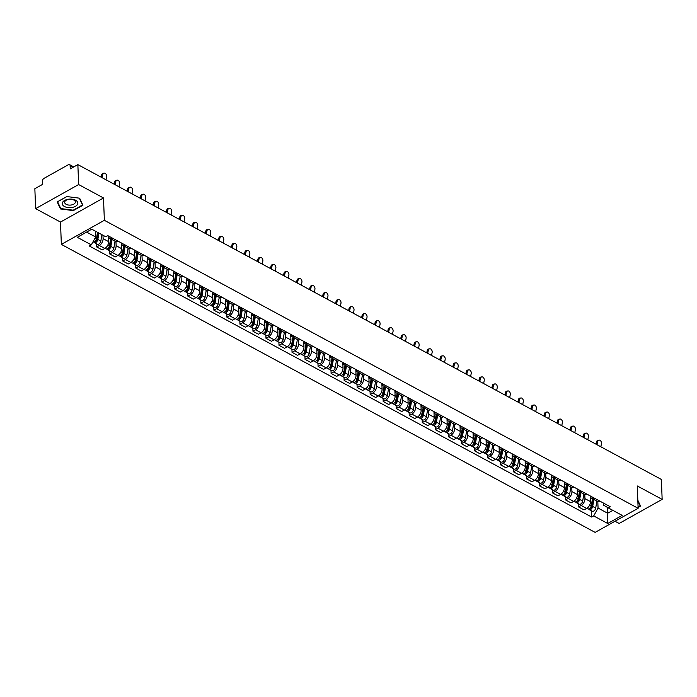 <?xml version="1.0" encoding="UTF-8"?>
<svg xmlns="http://www.w3.org/2000/svg" width="697" height="697" viewBox="0 0 697 697"><rect width="100%" height="100%" fill="white"/><g stroke="black" fill="none" stroke-linecap="round" stroke-linejoin="round"><path stroke-width="1.05" d="M615.007 521.243L619.136 523.473L662.15 499.383L661.383 479.449L77.864 164.614L78.63 184.548L35.617 208.638L60.491 222.064L61.353 244.394L595.116 532.386L638.13 508.296L104.358 220.304L103.504 197.965L78.63 184.548M35.617 208.638L34.85 188.704L42.465 184.444L42.343 181.333A2.396 1.464 -61.7 0 1 43.989 178.371L68.332 164.736A2.396 1.464 -61.7 0 1 69.552 164.623L73.769 166.905M662.15 499.383L637.276 485.957L638.13 508.296M73.011 167.324L70.127 165.773L70.249 168.874L77.864 164.614M70.127 165.773A2.396 1.464 -61.7 0 0 69.552 164.623M102.973 235.255L103.104 238.653A5.515 3.372 118.3 0 1 99.322 245.475L96.7 246.947L102.206 249.918L104.829 248.446A5.515 3.372 -61.7 0 0 108.61 241.624L108.392 235.961M112.426 238.13A5.515 3.372 118.3 0 1 109.769 238.304A5.515 3.372 118.3 0 1 108.453 235.995M96.578 243.811L96.7 246.947M109.769 238.304L115.284 241.275A5.515 3.372 -61.7 0 0 117.932 241.11M115.963 241.502L116.12 245.675A5.515 3.372 118.3 0 1 112.348 252.506L109.717 253.969L115.232 256.949L117.854 255.477A5.515 3.372 -61.7 0 0 121.635 248.655L121.417 242.983M125.451 245.161A5.515 3.372 118.3 0 1 122.794 245.327A5.515 3.372 118.3 0 1 121.478 243.018M109.603 250.833L109.717 253.969M122.794 245.327L128.3 248.306A5.515 3.372 -61.7 0 0 130.958 248.132M128.989 248.533L129.145 252.706A5.515 3.372 118.3 0 1 125.364 259.528L122.742 261L128.257 263.971L130.879 262.499A5.515 3.372 -61.7 0 0 134.66 255.677L134.443 250.014M138.468 252.183A5.515 3.372 118.3 0 1 135.819 252.358A5.515 3.372 118.3 0 1 134.504 250.049M122.62 257.864L122.742 261M135.819 252.358L141.325 255.329A5.515 3.372 -61.7 0 0 143.983 255.163M142.005 255.555L142.171 259.728A5.515 3.372 118.3 0 1 138.389 266.559L135.767 268.023L141.273 271.002L143.896 269.53A5.515 3.372 -61.7 0 0 147.677 262.708L147.459 257.036M151.493 259.214A5.515 3.372 118.3 0 1 148.844 259.38A5.515 3.372 118.3 0 1 147.529 257.071M135.645 264.886L135.767 268.023M148.844 259.38L154.351 262.36A5.515 3.372 -61.7 0 0 156.999 262.185M155.03 262.586L155.196 266.759A5.515 3.372 118.3 0 1 151.415 273.581L148.792 275.054L154.298 278.025L156.921 276.552A5.515 3.372 -61.7 0 0 160.702 269.73L160.484 264.067M164.518 266.237A5.515 3.372 118.3 0 1 161.861 266.411A5.515 3.372 118.3 0 1 160.545 264.102M148.67 271.917L148.792 275.054M161.861 266.411L167.376 269.382A5.515 3.372 -61.7 0 0 170.024 269.208M168.055 269.608L168.212 273.782A5.515 3.372 118.3 0 1 164.431 280.612L161.809 282.076L167.324 285.056L169.946 283.583A5.515 3.372 -61.7 0 0 173.727 276.761L173.509 271.089M177.535 273.268A5.515 3.372 118.3 0 1 174.886 273.433A5.515 3.372 118.3 0 1 173.57 271.124M161.687 278.939L161.809 282.076M174.886 273.433L180.392 276.404A5.515 3.372 -61.7 0 0 183.05 276.239M181.081 276.639L181.237 280.813A5.515 3.372 118.3 0 1 177.456 287.634L174.834 289.107L180.34 292.078L182.971 290.605A5.515 3.372 -61.7 0 0 186.744 283.784L186.526 278.12M190.56 280.29A5.515 3.372 118.3 0 1 187.911 280.464A5.515 3.372 118.3 0 1 186.596 278.155M174.712 285.962L174.834 289.107M187.911 280.464L193.417 283.435A5.515 3.372 -61.7 0 0 196.075 283.261M194.097 283.662L194.263 287.835A5.515 3.372 118.3 0 1 190.481 294.665L187.859 296.129L193.365 299.1L195.988 297.636A5.515 3.372 -61.7 0 0 199.769 290.806L199.551 285.143M203.585 287.321A5.515 3.372 118.3 0 1 200.928 287.486A5.515 3.372 118.3 0 1 199.621 285.178M187.737 292.993L187.859 296.129M200.928 287.486L206.443 290.457A5.515 3.372 -61.7 0 0 209.091 290.292M207.122 290.693L207.279 294.866A5.515 3.372 118.3 0 1 203.507 301.688L200.875 303.16L206.39 306.131L209.013 304.659A5.515 3.372 -61.7 0 0 212.794 297.837L212.576 292.165M216.61 294.343A5.515 3.372 118.3 0 1 213.953 294.517A5.515 3.372 118.3 0 1 212.637 292.2M200.762 300.015L200.875 303.16M213.953 294.517L219.468 297.488A5.515 3.372 -61.7 0 0 222.116 297.314M220.147 297.715L220.304 301.888A5.515 3.372 118.3 0 1 216.523 308.71L213.901 310.182L219.416 313.153L222.038 311.69A5.515 3.372 -61.7 0 0 225.819 304.859L225.601 299.196M229.627 301.374A5.515 3.372 118.3 0 1 226.978 301.54A5.515 3.372 118.3 0 1 225.662 299.231M213.779 307.046L213.901 310.182M226.978 301.54L232.484 304.511A5.515 3.372 -61.7 0 0 235.142 304.345M233.173 304.746L233.329 308.919A5.515 3.372 118.3 0 1 229.548 315.741L226.926 317.213L232.432 320.184L235.055 318.712A5.515 3.372 -61.7 0 0 238.836 311.89L238.618 306.218M242.652 308.396A5.515 3.372 118.3 0 1 240.003 308.571A5.515 3.372 118.3 0 1 238.688 306.253M226.804 314.068L226.926 317.213M240.003 308.571L245.51 311.542A5.515 3.372 -61.7 0 0 248.158 311.367M246.189 311.768L246.355 315.941A5.515 3.372 118.3 0 1 242.573 322.763L239.951 324.236L245.457 327.207L248.08 325.743A5.515 3.372 -61.7 0 0 251.861 318.912L251.643 313.249M255.677 315.427A5.515 3.372 118.3 0 1 253.02 315.593A5.515 3.372 118.3 0 1 251.713 313.284M239.829 321.099L239.951 324.236M253.02 315.593L258.535 318.564A5.515 3.372 -61.7 0 0 261.183 318.398M259.214 318.79L259.371 322.972A5.515 3.372 118.3 0 1 255.599 329.794L252.967 331.267L258.482 334.238L261.105 332.765A5.515 3.372 -61.7 0 0 264.886 325.943L264.668 320.272M268.702 322.45A5.515 3.372 118.3 0 1 266.045 322.624A5.515 3.372 118.3 0 1 264.729 320.306M252.854 328.121L252.967 331.267M266.045 322.624L271.551 325.595A5.515 3.372 -61.7 0 0 274.209 325.421M272.239 325.821L272.396 329.995A5.515 3.372 118.3 0 1 268.615 336.817L265.993 338.289L271.508 341.26L274.13 339.796A5.515 3.372 -61.7 0 0 277.911 332.966L277.694 327.302M281.719 329.472A5.515 3.372 118.3 0 1 279.07 329.646A5.515 3.372 118.3 0 1 277.755 327.337M265.871 335.152L265.993 338.289M279.07 329.646L284.576 332.617A5.515 3.372 -61.7 0 0 287.234 332.452M285.256 332.844L285.422 337.026A5.515 3.372 118.3 0 1 281.64 343.848L279.018 345.32L284.524 348.291L287.147 346.818A5.515 3.372 -61.7 0 0 290.928 339.997L290.71 334.325M294.744 336.503A5.515 3.372 118.3 0 1 292.095 336.668A5.515 3.372 118.3 0 1 290.78 334.36M278.896 342.175L279.018 345.32M292.095 336.668L297.602 339.648A5.515 3.372 -61.7 0 0 300.25 339.474M298.281 339.875L298.447 344.048A5.515 3.372 118.3 0 1 294.665 350.87L292.043 352.342L297.549 355.313L300.172 353.849A5.515 3.372 -61.7 0 0 303.953 347.019L303.735 341.356M307.769 343.525A5.515 3.372 118.3 0 1 305.112 343.699A5.515 3.372 118.3 0 1 303.796 341.391M291.921 349.206L292.043 352.342M305.112 343.699L310.627 346.67A5.515 3.372 -61.7 0 0 313.275 346.505M311.306 346.897L311.463 351.079A5.515 3.372 118.3 0 1 307.682 357.901L305.059 359.364L310.574 362.344L313.197 360.872A5.515 3.372 -61.7 0 0 316.978 354.05L316.76 348.378M320.786 350.556A5.515 3.372 118.3 0 1 318.137 350.722A5.515 3.372 118.3 0 1 316.821 348.413M304.938 356.228L305.059 359.364M318.137 350.722L323.643 353.701A5.515 3.372 -61.7 0 0 326.301 353.527M324.332 353.928L324.488 358.101A5.515 3.372 118.3 0 1 320.707 364.923L318.085 366.395L323.591 369.366L326.222 367.894A5.515 3.372 -61.7 0 0 329.995 361.072L329.777 355.409M333.811 357.578A5.515 3.372 118.3 0 1 331.162 357.753A5.515 3.372 118.3 0 1 329.847 355.444M317.963 363.259L318.085 366.395M331.162 357.753L336.668 360.724A5.515 3.372 -61.7 0 0 339.326 360.558M337.348 360.95L337.514 365.123A5.515 3.372 118.3 0 1 333.732 371.954L331.11 373.418L336.616 376.397L339.239 374.925A5.515 3.372 -61.7 0 0 343.02 368.103L342.802 362.431M346.836 364.609A5.515 3.372 118.3 0 1 344.179 364.775A5.515 3.372 118.3 0 1 342.872 362.466M330.988 370.281L331.11 373.418M344.179 364.775L349.694 367.755A5.515 3.372 -61.7 0 0 352.342 367.58M350.373 367.981L350.539 372.154A5.515 3.372 118.3 0 1 346.757 378.976L344.135 380.449L349.641 383.42L352.264 381.947A5.515 3.372 -61.7 0 0 356.045 375.125L355.827 369.462M359.861 371.632A5.515 3.372 118.3 0 1 357.204 371.806A5.515 3.372 118.3 0 1 355.888 369.497M344.013 377.312L344.135 380.449M357.204 371.806L362.719 374.777A5.515 3.372 -61.7 0 0 365.367 374.611M363.398 375.003L363.555 379.177A5.515 3.372 118.3 0 1 359.774 386.007L357.152 387.471L362.667 390.451L365.289 388.978A5.515 3.372 -61.7 0 0 369.07 382.156L368.852 376.485M372.878 378.663A5.515 3.372 118.3 0 1 370.229 378.828A5.515 3.372 118.3 0 1 368.913 376.519M357.03 384.335L357.152 387.471M370.229 378.828L375.735 381.799A5.515 3.372 -61.7 0 0 378.393 381.634M376.424 382.034L376.58 386.208A5.515 3.372 118.3 0 1 372.799 393.03L370.177 394.502L375.683 397.473L378.305 396.001A5.515 3.372 -61.7 0 0 382.087 389.179L381.869 383.516M385.903 385.685A5.515 3.372 118.3 0 1 383.254 385.859A5.515 3.372 118.3 0 1 381.939 383.55M370.055 391.357L370.177 394.502M383.254 385.859L388.76 388.83A5.515 3.372 -61.7 0 0 391.409 388.656M389.44 389.057L389.606 393.23A5.515 3.372 118.3 0 1 385.824 400.061L383.202 401.524L388.708 404.495L391.331 403.032A5.515 3.372 -61.7 0 0 395.112 396.21L394.894 390.538M398.928 392.716A5.515 3.372 118.3 0 1 396.271 392.881A5.515 3.372 118.3 0 1 394.964 390.573M383.08 398.388L383.202 401.524M396.271 392.881L401.786 395.852A5.515 3.372 -61.7 0 0 404.434 395.687M402.465 396.088L402.622 400.261A5.515 3.372 118.3 0 1 398.85 407.083L396.218 408.555L401.733 411.526L404.356 410.054A5.515 3.372 -61.7 0 0 408.137 403.232L407.919 397.569M411.953 399.738A5.515 3.372 118.3 0 1 409.296 399.912A5.515 3.372 118.3 0 1 407.98 397.604M396.105 405.41L396.218 408.555M409.296 399.912L414.802 402.883A5.515 3.372 -61.7 0 0 417.459 402.709M415.49 403.11L415.647 407.283A5.515 3.372 118.3 0 1 411.866 414.114L409.244 415.578L414.759 418.548L417.381 417.085A5.515 3.372 -61.7 0 0 421.162 410.254L420.944 404.591M424.97 406.769A5.515 3.372 118.3 0 1 422.321 406.935A5.515 3.372 118.3 0 1 421.005 404.626M409.122 412.441L409.244 415.578M422.321 406.935L427.827 409.906A5.515 3.372 -61.7 0 0 430.485 409.74M428.507 410.141L428.672 414.314A5.515 3.372 118.3 0 1 424.891 421.136L422.269 422.609L427.775 425.579L430.397 424.107A5.515 3.372 -61.7 0 0 434.179 417.285L433.961 411.613M437.995 413.791A5.515 3.372 118.3 0 1 435.346 413.966A5.515 3.372 118.3 0 1 434.031 411.648M422.147 419.463L422.269 422.609M435.346 413.966L440.852 416.937A5.515 3.372 -61.7 0 0 443.501 416.762M441.532 417.163L441.698 421.337A5.515 3.372 118.3 0 1 437.916 428.158L435.294 429.631L440.8 432.602L443.423 431.138A5.515 3.372 -61.7 0 0 447.204 424.307L446.986 418.644M451.02 420.822A5.515 3.372 118.3 0 1 448.363 420.988A5.515 3.372 118.3 0 1 447.047 418.679M435.172 426.494L435.294 429.631M448.363 420.988L453.878 423.959A5.515 3.372 -61.7 0 0 456.526 423.793M454.557 424.194L454.714 428.367A5.515 3.372 118.3 0 1 450.933 435.189L448.31 436.662L453.825 439.633L456.448 438.16A5.515 3.372 -61.7 0 0 460.229 431.338L460.011 425.667M464.036 427.845A5.515 3.372 118.3 0 1 461.388 428.019A5.515 3.372 118.3 0 1 460.072 425.701M448.188 433.517L448.31 436.662M461.388 428.019L466.894 430.99A5.515 3.372 -61.7 0 0 469.551 430.816M467.582 431.216L467.739 435.39A5.515 3.372 118.3 0 1 463.958 442.212L461.336 443.684L466.842 446.655L469.473 445.191A5.515 3.372 -61.7 0 0 473.246 438.361L473.028 432.698M477.062 434.876A5.515 3.372 118.3 0 1 474.413 435.041A5.515 3.372 118.3 0 1 473.097 432.732M461.214 440.548L461.336 443.684M474.413 435.041L479.919 438.012A5.515 3.372 -61.7 0 0 482.577 437.847M480.599 438.239L480.764 442.421A5.515 3.372 118.3 0 1 476.983 449.243L474.361 450.715L479.867 453.686L482.49 452.214A5.515 3.372 -61.7 0 0 486.271 445.392L486.053 439.72M490.087 441.898A5.515 3.372 118.3 0 1 487.43 442.072A5.515 3.372 118.3 0 1 486.123 439.755M474.239 447.57L474.361 450.715M487.43 442.072L492.945 445.043A5.515 3.372 -61.7 0 0 495.593 444.869M493.624 445.27L493.79 449.443A5.515 3.372 118.3 0 1 490.008 456.265L487.386 457.737L492.892 460.708L495.515 459.245A5.515 3.372 -61.7 0 0 499.296 452.414L499.078 446.751M503.112 448.92A5.515 3.372 118.3 0 1 500.455 449.095A5.515 3.372 118.3 0 1 499.139 446.786M487.264 454.601L487.386 457.737M500.455 449.095L505.97 452.065A5.515 3.372 -61.7 0 0 508.618 451.9M506.649 452.292L506.806 456.474A5.515 3.372 118.3 0 1 503.025 463.296L500.402 464.768L505.917 467.739L508.54 466.267A5.515 3.372 -61.7 0 0 512.321 459.445L512.103 453.773M516.128 455.951A5.515 3.372 118.3 0 1 513.48 456.117A5.515 3.372 118.3 0 1 512.164 453.808M500.28 461.623L500.402 464.768M513.48 456.117L518.986 459.096A5.515 3.372 -61.7 0 0 521.644 458.922M519.674 459.323L519.831 463.496A5.515 3.372 118.3 0 1 516.05 470.318L513.428 471.791L518.934 474.762L521.565 473.289A5.515 3.372 -61.7 0 0 525.338 466.467L525.12 460.804M529.154 462.974A5.515 3.372 118.3 0 1 526.505 463.148A5.515 3.372 118.3 0 1 525.189 460.839M513.306 468.654L513.428 471.791M526.505 463.148L532.011 466.119A5.515 3.372 -61.7 0 0 534.66 465.953M532.691 466.345L532.856 470.519A5.515 3.372 118.3 0 1 529.075 477.349L526.453 478.813L531.959 481.793L534.582 480.32A5.515 3.372 -61.7 0 0 538.363 473.498L538.145 467.826M542.179 470.005A5.515 3.372 118.3 0 1 539.522 470.17A5.515 3.372 118.3 0 1 538.215 467.861M526.331 475.676L526.453 478.813M539.522 470.17L545.037 473.15A5.515 3.372 -61.7 0 0 547.685 472.975M545.716 473.376L545.873 477.55A5.515 3.372 118.3 0 1 542.1 484.371L539.469 485.844L544.984 488.815L547.607 487.342A5.515 3.372 -61.7 0 0 551.388 480.521L551.17 474.857M555.204 477.027A5.515 3.372 118.3 0 1 552.547 477.201A5.515 3.372 118.3 0 1 551.231 474.892M539.356 482.707L539.469 485.844M552.547 477.201L558.062 480.172A5.515 3.372 -61.7 0 0 560.71 480.006M558.741 480.399L558.898 484.572A5.515 3.372 118.3 0 1 555.117 491.402L552.494 492.866L558.009 495.846L560.632 494.373A5.515 3.372 -61.7 0 0 564.413 487.551L564.195 481.88M568.221 484.058A5.515 3.372 118.3 0 1 565.572 484.223A5.515 3.372 118.3 0 1 564.256 481.915M552.372 489.73L552.494 492.866M565.572 484.223L571.078 487.203A5.515 3.372 -61.7 0 0 573.736 487.029M571.767 487.43L571.923 491.603A5.515 3.372 118.3 0 1 568.142 498.425L565.52 499.897L571.026 502.868L573.648 501.396A5.515 3.372 -61.7 0 0 577.43 494.574L577.212 488.911M581.246 491.08A5.515 3.372 118.3 0 1 578.597 491.254A5.515 3.372 118.3 0 1 577.282 488.946M565.398 496.761L565.52 499.897M578.597 491.254L584.103 494.225A5.515 3.372 -61.7 0 0 586.752 494.051M584.783 494.452L584.949 498.625A5.515 3.372 118.3 0 1 581.167 505.456L578.545 506.919L584.051 509.899L586.674 508.427A5.515 3.372 -61.7 0 0 590.455 501.605L590.237 495.933M594.271 498.111A5.515 3.372 118.3 0 1 591.614 498.277A5.515 3.372 118.3 0 1 590.298 495.968M578.423 503.783L578.545 506.919M591.614 498.277L597.129 501.248A5.515 3.372 -61.7 0 0 599.777 501.082M86.585 232.101L95.681 237.006L95.454 231.204M95.681 237.006L91.324 244.865L77.297 237.302L91.751 229.2L105.778 236.771L107.8 235.638L610.18 506.693L608.159 507.825L622.186 515.388L607.732 523.491L593.705 515.919L598.061 508.061L607.662 513.236L612.829 510.343M91.324 244.865L89.303 245.997L591.683 517.052L593.705 515.919M61.353 244.394L104.358 220.304M60.491 222.064L103.504 197.965M82.908 205.232L79.65 198.201L66.799 196.545L57.215 201.912L60.473 208.943L73.324 210.607L82.908 205.232M638.103 507.477L640.552 506.109L637.825 500.219M607.436 507.407L607.732 523.491M597.808 501.483L598.061 508.061M608.159 507.825L603.393 505.072L603.314 502.99M591.448 510.805L591.683 517.052M73.307 210.137L73.324 210.607M60.43 207.863L60.473 208.943M105.97 179.774L106.545 176.872A2.762 1.952 79 0 0 106.022 174.163A2.762 1.952 79 0 0 104.097 173.135A2.762 1.952 79 0 0 102.703 174.808L101.623 175.017A2.762 1.952 -101 0 1 103.017 173.344L104.097 173.135M102.128 177.7L102.703 174.808M101.623 175.017L101.187 177.195M97.51 232.31L96.413 238.67A2.997 1.838 118.3 0 1 92.989 241.868M97.362 233.199L97.449 235.586M97.972 232.563L96.735 239.698A1.438 0.88 118.3 0 1 95.045 241.206L95.045 241.206M98.93 233.077L97.833 239.437A2.997 1.838 118.3 0 1 94.304 242.582A2.997 1.838 118.3 0 1 93.738 241.929M101.936 234.697L100.838 241.057A2.997 1.838 118.3 0 1 97.31 244.203L94.304 242.582M118.987 186.805L119.57 183.903A2.762 1.952 79 0 0 119.039 181.194A2.762 1.952 79 0 0 117.122 180.157A2.762 1.952 79 0 0 115.728 181.83L114.648 182.039A2.762 1.952 -101 0 1 116.033 180.366L117.122 180.157M115.153 184.731L115.728 181.83M114.648 182.039L114.212 184.226M132.012 193.827L132.587 190.926A2.762 1.952 79 0 0 132.064 188.216A2.762 1.952 79 0 0 130.139 187.188A2.762 1.952 79 0 0 128.753 188.861L127.664 189.07A2.762 1.952 -101 0 1 129.058 187.397L130.139 187.188M128.17 191.753L128.753 188.861M127.664 189.07L127.229 191.248M62.556 202.4A7.798 4.278 177.8 0 0 67.923 207.549A7.798 4.278 177.8 0 0 77.55 204.343A7.798 4.278 177.8 0 0 72.183 199.194A7.798 4.278 177.8 0 0 62.556 202.4M64.873 201.52A5.341 2.927 177.8 0 0 64.673 202.391A5.341 2.927 177.8 0 0 69.325 205.11A5.341 2.927 177.8 0 0 75.137 202.853A5.341 2.927 177.8 0 0 75.337 201.982A5.341 2.927 177.8 0 0 70.685 199.264A5.341 2.927 177.8 0 0 64.873 201.52M79.345 198.166L82.499 204.979L73.211 210.189L60.77 208.577L57.607 201.764L66.895 196.563L79.345 198.166M82.473 204.299L82.499 204.979M637.851 500.899L640.142 505.856L638.086 507.015M640.116 505.177L640.142 505.856M110.631 238.766L109.429 245.701A2.997 1.838 118.3 0 1 105.909 248.846L104.994 248.35M110.379 240.221L110.474 242.608M111.093 239.019L109.76 246.729A1.438 0.88 118.3 0 1 108.07 248.237L108.07 248.237M112.051 239.533L110.849 246.468A2.997 1.838 118.3 0 1 107.329 249.604A2.997 1.838 118.3 0 1 106.763 248.96M115.057 241.153L113.855 248.088A2.997 1.838 118.3 0 1 110.335 251.234L107.329 249.604M123.657 245.797L122.454 252.723A2.997 1.838 118.3 0 1 118.934 255.869L118.02 255.381M123.404 247.252L123.5 249.639M124.118 246.041L122.785 253.752A1.438 0.88 118.3 0 1 121.095 255.259A1.438 0.88 118.3 0 1 121.086 255.259M125.077 246.564L123.874 253.49A2.997 1.838 118.3 0 1 120.354 256.635A2.997 1.838 118.3 0 1 119.788 255.982M128.082 248.184L126.88 255.111A2.997 1.838 118.3 0 1 123.36 258.256L120.354 256.635M145.037 200.858L145.612 197.957A2.762 1.952 79 0 0 145.089 195.247A2.762 1.952 79 0 0 143.164 194.21A2.762 1.952 79 0 0 141.77 195.883L140.689 196.092A2.762 1.952 -101 0 1 142.083 194.419L143.164 194.21M141.195 198.784L141.77 195.883M140.689 196.092L140.254 198.279M158.062 207.88L158.637 204.979A2.762 1.952 79 0 0 158.114 202.269A2.762 1.952 79 0 0 156.189 201.241A2.762 1.952 79 0 0 154.795 202.905L153.715 203.123A2.762 1.952 -101 0 1 155.109 201.45L156.189 201.241M154.22 205.807L154.795 202.905M153.715 203.123L153.279 205.301M171.079 214.911L171.662 212.01A2.762 1.952 79 0 0 171.131 209.3A2.762 1.952 79 0 0 169.214 208.264A2.762 1.952 79 0 0 167.82 209.936L166.74 210.145A2.762 1.952 -101 0 1 168.125 208.473L169.214 208.264M167.245 212.838L167.82 209.936M166.74 210.145L166.304 212.332M136.682 252.819L135.479 259.754A2.997 1.838 118.3 0 1 131.951 262.891L131.045 262.403M136.429 254.274L136.516 256.662M137.143 253.072L135.802 260.783A1.438 0.88 118.3 0 1 134.112 262.29L134.112 262.29M138.102 253.586L136.9 260.521A2.997 1.838 118.3 0 1 133.371 263.658A2.997 1.838 118.3 0 1 132.805 263.013M141.099 255.207L139.905 262.142A2.997 1.838 118.3 0 1 136.377 265.278L133.371 263.658M149.698 259.85L148.505 266.777A2.997 1.838 118.3 0 1 144.976 269.922L144.07 269.434M149.446 261.305L149.541 263.693M150.16 260.094L148.827 267.805A1.438 0.88 118.3 0 1 147.137 269.312L147.137 269.312M151.118 260.617L149.916 267.543A2.997 1.838 118.3 0 1 146.396 270.689A2.997 1.838 118.3 0 1 145.83 270.035M154.124 262.238L152.922 269.164A2.997 1.838 118.3 0 1 149.402 272.309L146.396 270.689M162.723 266.873L161.521 273.808A2.997 1.838 118.3 0 1 158.001 276.944L157.086 276.456M162.471 268.328L162.567 270.715M163.185 267.125L161.852 274.836A1.438 0.88 118.3 0 1 160.162 276.343A1.438 0.88 118.3 0 1 160.153 276.343M164.143 267.639L162.941 274.574A2.997 1.838 118.3 0 1 159.421 277.711A2.997 1.838 118.3 0 1 158.855 277.066M167.149 269.26L165.947 276.195A2.997 1.838 118.3 0 1 162.427 279.331L159.421 277.711M184.104 221.934L184.679 219.032A2.762 1.952 79 0 0 184.156 216.323A2.762 1.952 79 0 0 182.231 215.295A2.762 1.952 79 0 0 180.845 216.959L179.756 217.176A2.762 1.952 -101 0 1 181.15 215.504L182.231 215.295M180.262 219.86L180.845 216.959M179.756 217.176L179.321 219.355M175.749 273.904L174.546 280.83A2.997 1.838 118.3 0 1 171.026 283.975L170.112 283.487M175.496 275.359L175.583 277.746M176.21 274.148L174.877 281.858A1.438 0.88 118.3 0 1 173.178 283.365L173.178 283.365M177.169 274.662L175.966 281.597A2.997 1.838 118.3 0 1 172.447 284.742A2.997 1.838 118.3 0 1 171.88 284.088M180.174 276.291L178.972 283.217A2.997 1.838 118.3 0 1 175.444 286.362L172.447 284.742M197.129 228.965L197.704 226.063A2.762 1.952 79 0 0 197.181 223.354A2.762 1.952 79 0 0 195.256 222.317A2.762 1.952 79 0 0 193.862 223.99L192.781 224.199A2.762 1.952 -101 0 1 194.175 222.526L195.256 222.317M193.287 226.891L193.862 223.99M192.781 224.199L192.346 226.386M188.774 280.926L187.571 287.861A2.997 1.838 118.3 0 1 184.043 290.998L183.137 290.51M188.521 282.381L188.608 284.768M189.235 281.179L187.894 288.889A1.438 0.88 118.3 0 1 186.204 290.396L186.204 290.396M190.185 281.693L188.992 288.628A2.997 1.838 118.3 0 1 185.463 291.764A2.997 1.838 118.3 0 1 184.897 291.119M193.191 283.313L191.997 290.248A2.997 1.838 118.3 0 1 188.469 293.385L185.463 291.764M210.145 235.987L210.729 233.086A2.762 1.952 79 0 0 210.198 230.376A2.762 1.952 79 0 0 208.281 229.339A2.762 1.952 79 0 0 206.887 231.012L205.807 231.23A2.762 1.952 -101 0 1 207.201 229.557L208.281 229.339M206.312 233.913L206.887 231.012M205.807 231.23L205.371 233.408M201.79 287.957L200.597 294.883A2.997 1.838 118.3 0 1 197.068 298.028L196.162 297.532M201.538 289.403L201.633 291.79M202.252 288.201L200.919 295.911A1.438 0.88 118.3 0 1 199.229 297.419L199.229 297.419M203.21 288.715L202.008 295.65A2.997 1.838 118.3 0 1 198.488 298.795A2.997 1.838 118.3 0 1 197.922 298.142M206.216 290.344L205.014 297.27A2.997 1.838 118.3 0 1 201.494 300.416L198.488 298.795M223.171 243.009L223.746 240.117A2.762 1.952 79 0 0 223.223 237.407A2.762 1.952 79 0 0 221.306 236.37A2.762 1.952 79 0 0 219.912 238.043L218.823 238.252A2.762 1.952 -101 0 1 220.217 236.579L221.306 236.37M219.328 240.944L219.912 238.043M218.823 238.252L218.396 240.43M214.815 294.979L213.613 301.914A2.997 1.838 118.3 0 1 210.093 305.051L209.178 304.563M214.563 296.434L214.659 298.821M215.277 295.232L213.944 302.942A1.438 0.88 118.3 0 1 212.254 304.45A1.438 0.88 118.3 0 1 212.245 304.45M216.236 295.746L215.033 302.681A2.997 1.838 118.3 0 1 211.513 305.817A2.997 1.838 118.3 0 1 210.947 305.164M219.241 297.366L218.039 304.301A2.997 1.838 118.3 0 1 214.519 307.438L211.513 305.817M236.196 250.04L236.771 247.139A2.762 1.952 79 0 0 236.248 244.429A2.762 1.952 79 0 0 234.323 243.392A2.762 1.952 79 0 0 232.929 245.065L231.848 245.274A2.762 1.952 -101 0 1 233.242 243.61L234.323 243.392M232.354 247.966L232.929 245.065M231.848 245.274L231.413 247.461M227.841 302.001L226.638 308.937A2.997 1.838 118.3 0 1 223.118 312.082L222.204 311.585M227.588 303.456L227.675 305.844M228.302 302.254L226.969 309.965A1.438 0.88 118.3 0 1 225.27 311.472L225.27 311.472M229.261 302.768L228.058 309.703A2.997 1.838 118.3 0 1 224.53 312.848A2.997 1.838 118.3 0 1 223.972 312.195M232.267 304.389L231.064 311.324A2.997 1.838 118.3 0 1 227.536 314.469L224.53 312.848M249.221 257.062L249.796 254.17A2.762 1.952 79 0 0 249.273 251.451A2.762 1.952 79 0 0 247.348 250.423A2.762 1.952 79 0 0 245.954 252.096L244.874 252.305A2.762 1.952 -101 0 1 246.268 250.632L247.348 250.423M245.379 254.997L245.954 252.096M244.874 252.305L244.438 254.483M240.857 309.032L239.663 315.968A2.997 1.838 118.3 0 1 236.135 319.104L235.229 318.616M240.613 310.487L240.7 312.875M241.319 309.285L239.986 316.996A1.438 0.88 118.3 0 1 238.296 318.503A1.438 0.88 118.3 0 1 238.296 318.494M242.277 309.799L241.084 316.734A2.997 1.838 118.3 0 1 237.555 319.871A2.997 1.838 118.3 0 1 236.989 319.217M245.283 311.42L244.089 318.355A2.997 1.838 118.3 0 1 240.561 321.491L237.555 319.871M262.238 264.093L262.821 261.192A2.762 1.952 79 0 0 262.29 258.482A2.762 1.952 79 0 0 260.373 257.446A2.762 1.952 79 0 0 258.979 259.118L257.899 259.328A2.762 1.952 -101 0 1 259.284 257.663L260.373 257.446M258.404 262.02L258.979 259.118M257.899 259.328L257.463 261.514M253.882 316.055L252.68 322.99A2.997 1.838 118.3 0 1 249.16 326.135L248.245 325.638M253.63 317.51L253.725 319.897M254.344 316.307L253.011 324.018A1.438 0.88 118.3 0 1 251.321 325.525L251.321 325.525M255.302 316.821L254.1 323.757A2.997 1.838 118.3 0 1 250.58 326.902A2.997 1.838 118.3 0 1 250.014 326.248M258.308 318.442L257.106 325.377A2.997 1.838 118.3 0 1 253.586 328.522L250.58 326.902M275.263 271.116L275.838 268.214A2.762 1.952 79 0 0 275.315 265.505A2.762 1.952 79 0 0 273.39 264.477A2.762 1.952 79 0 0 272.004 266.149L270.915 266.359A2.762 1.952 -101 0 1 272.309 264.686L273.39 264.477M271.421 269.051L272.004 266.149M270.915 266.359L270.488 268.537M266.907 323.086L265.705 330.021A2.997 1.838 118.3 0 1 262.185 333.157L261.27 332.669M266.655 324.541L266.751 326.928M267.369 323.33L266.036 331.04A1.438 0.88 118.3 0 1 264.346 332.556A1.438 0.88 118.3 0 1 264.337 332.547M268.328 323.852L267.125 330.779A2.997 1.838 118.3 0 1 263.605 333.924A2.997 1.838 118.3 0 1 263.039 333.271M271.333 325.473L270.131 332.408A2.997 1.838 118.3 0 1 266.611 335.545L263.605 333.924M288.288 278.147L288.863 275.245A2.762 1.952 79 0 0 288.34 272.536A2.762 1.952 79 0 0 286.415 271.499A2.762 1.952 79 0 0 285.021 273.172L283.94 273.381A2.762 1.952 -101 0 1 285.334 271.717L286.415 271.499M284.446 276.073L285.021 273.172M283.94 273.381L283.505 275.568M279.933 330.108L278.73 337.043A2.997 1.838 118.3 0 1 275.202 340.188L274.296 339.692M279.68 331.563L279.767 333.95M280.394 330.361L279.053 338.071A1.438 0.88 118.3 0 1 277.362 339.578L277.362 339.578M281.353 330.875L280.15 337.81A2.997 1.838 118.3 0 1 276.622 340.955A2.997 1.838 118.3 0 1 276.064 340.302M284.35 332.495L283.156 339.43A2.997 1.838 118.3 0 1 279.628 342.575L276.622 340.955M301.313 285.169L301.888 282.268A2.762 1.952 79 0 0 301.365 279.558A2.762 1.952 79 0 0 299.44 278.53A2.762 1.952 79 0 0 298.046 280.203L296.966 280.412A2.762 1.952 -101 0 1 298.36 278.739L299.44 278.53M297.471 283.095L298.046 280.203M296.966 280.412L296.53 282.59M292.949 337.139L291.755 344.065A2.997 1.838 118.3 0 1 288.227 347.211L287.321 346.723M292.696 338.594L292.792 340.981M293.411 337.383L292.078 345.093A1.438 0.88 118.3 0 1 290.388 346.609A1.438 0.88 118.3 0 1 290.388 346.601M294.369 337.906L293.176 344.832A2.997 1.838 118.3 0 1 289.647 347.977A2.997 1.838 118.3 0 1 289.081 347.324M297.375 339.526L296.173 346.453A2.997 1.838 118.3 0 1 292.653 349.598L289.647 347.977M314.33 292.2L314.913 289.299A2.762 1.952 79 0 0 314.382 286.589A2.762 1.952 79 0 0 312.465 285.552A2.762 1.952 79 0 0 311.071 287.225L309.991 287.434A2.762 1.952 -101 0 1 311.376 285.761L312.465 285.552M310.496 290.126L311.071 287.225M309.991 287.434L309.555 289.621M305.974 344.161L304.772 351.096A2.997 1.838 118.3 0 1 301.252 354.242L300.337 353.745M305.722 345.616L305.817 348.003M306.436 344.414L305.103 352.124A1.438 0.88 118.3 0 1 303.413 353.632A1.438 0.88 118.3 0 1 303.404 353.632M307.394 344.928L306.192 351.863A2.997 1.838 118.3 0 1 302.672 355A2.997 1.838 118.3 0 1 302.106 354.355M310.4 346.548L309.198 353.484A2.997 1.838 118.3 0 1 305.678 356.629L302.672 355M327.355 299.222L327.93 296.321A2.762 1.952 79 0 0 327.407 293.611A2.762 1.952 79 0 0 325.482 292.583A2.762 1.952 79 0 0 324.096 294.256L323.007 294.465A2.762 1.952 -101 0 1 324.401 292.792L325.482 292.583M323.513 297.149L324.096 294.256M323.007 294.465L322.572 296.643M318.999 351.192L317.797 358.119A2.997 1.838 118.3 0 1 314.277 361.264L313.362 360.776M318.747 352.647L318.834 355.034M319.461 351.436L318.128 359.147A1.438 0.88 118.3 0 1 316.429 360.654L316.429 360.654M320.42 351.959L319.217 358.885A2.997 1.838 118.3 0 1 315.697 362.031A2.997 1.838 118.3 0 1 315.131 361.377M323.425 353.579L322.223 360.506A2.997 1.838 118.3 0 1 318.695 363.651L315.697 362.031M340.38 306.253L340.955 303.352A2.762 1.952 79 0 0 340.432 300.642A2.762 1.952 79 0 0 338.507 299.605A2.762 1.952 79 0 0 337.113 301.278L336.032 301.487A2.762 1.952 -101 0 1 337.426 299.815L338.507 299.605M336.538 304.18L337.113 301.278M336.032 301.487L335.597 303.674M332.025 358.214L330.822 365.15A2.997 1.838 118.3 0 1 327.294 368.295L326.388 367.798M331.772 359.669L331.859 362.057M332.486 358.467L331.145 366.178A1.438 0.88 118.3 0 1 329.454 367.685L329.454 367.685M333.436 358.981L332.242 365.916A2.997 1.838 118.3 0 1 328.714 369.053A2.997 1.838 118.3 0 1 328.148 368.408M336.442 360.602L335.248 367.537A2.997 1.838 118.3 0 1 331.72 370.682L328.714 369.053M353.396 313.275L353.98 310.374A2.762 1.952 79 0 0 353.449 307.665A2.762 1.952 79 0 0 351.532 306.636A2.762 1.952 79 0 0 350.138 308.301L349.058 308.518A2.762 1.952 -101 0 1 350.452 306.846L351.532 306.636M349.563 311.202L350.138 308.301M349.058 308.518L348.622 310.696M345.041 365.245L343.848 372.172A2.997 1.838 118.3 0 1 340.319 375.317L339.413 374.829M344.788 366.7L344.884 369.088M345.503 365.489L344.17 373.2A1.438 0.88 118.3 0 1 342.48 374.707L342.48 374.707M346.461 366.012L345.259 372.939A2.997 1.838 118.3 0 1 341.739 376.084A2.997 1.838 118.3 0 1 341.173 375.43M349.467 367.633L348.265 374.559A2.997 1.838 118.3 0 1 344.745 377.704L341.739 376.084M366.422 320.306L366.997 317.405A2.762 1.952 79 0 0 366.474 314.695A2.762 1.952 79 0 0 364.557 313.659A2.762 1.952 79 0 0 363.163 315.332L362.074 315.541A2.762 1.952 -101 0 1 363.468 313.868L364.557 313.659M362.579 318.233L363.163 315.332M362.074 315.541L361.647 317.727M358.066 372.268L356.864 379.203A2.997 1.838 118.3 0 1 353.344 382.339L352.429 381.851M357.814 373.723L357.909 376.11M358.528 372.52L357.195 380.231A1.438 0.88 118.3 0 1 355.505 381.738A1.438 0.88 118.3 0 1 355.496 381.738M359.486 373.034L358.284 379.97A2.997 1.838 118.3 0 1 354.764 383.106A2.997 1.838 118.3 0 1 354.198 382.461M362.492 374.655L361.29 381.59A2.997 1.838 118.3 0 1 357.77 384.727L354.764 383.106M379.447 327.329L380.022 324.427A2.762 1.952 79 0 0 379.499 321.718A2.762 1.952 79 0 0 377.574 320.69A2.762 1.952 79 0 0 376.18 322.354L375.099 322.572A2.762 1.952 -101 0 1 376.493 320.899L377.574 320.69M375.605 325.255L376.18 322.354M375.099 322.572L374.664 324.75M371.092 379.299L369.889 386.225A2.997 1.838 118.3 0 1 366.369 389.37L365.455 388.882M370.839 380.754L370.926 383.141M371.553 379.543L370.22 387.253A1.438 0.88 118.3 0 1 368.521 388.76L368.521 388.76M372.512 380.065L371.309 386.992A2.997 1.838 118.3 0 1 367.781 390.137A2.997 1.838 118.3 0 1 367.223 389.484M375.517 381.686L374.315 388.612A2.997 1.838 118.3 0 1 370.787 391.758L367.781 390.137M392.472 334.36L393.047 331.458A2.762 1.952 79 0 0 392.524 328.749A2.762 1.952 79 0 0 390.599 327.712A2.762 1.952 79 0 0 389.205 329.385L388.124 329.594A2.762 1.952 -101 0 1 389.518 327.921L390.599 327.712M388.63 332.286L389.205 329.385M388.124 329.594L387.689 331.781M384.108 386.321L382.914 393.256A2.997 1.838 118.3 0 1 379.386 396.393L378.48 395.905M383.864 387.776L383.951 390.163M384.57 386.574L383.237 394.284A1.438 0.88 118.3 0 1 381.547 395.791L381.547 395.791M385.528 387.088L384.335 394.023A2.997 1.838 118.3 0 1 380.806 397.159A2.997 1.838 118.3 0 1 380.24 396.515M388.534 388.708L387.34 395.643A2.997 1.838 118.3 0 1 383.812 398.78L380.806 397.159M405.488 341.382L406.072 338.481A2.762 1.952 79 0 0 405.541 335.771A2.762 1.952 79 0 0 403.624 334.743A2.762 1.952 79 0 0 402.23 336.407L401.15 336.625A2.762 1.952 -101 0 1 402.535 334.952L403.624 334.743M401.655 339.308L402.23 336.407M401.15 336.625L400.714 338.803M397.133 393.352L395.931 400.278A2.997 1.838 118.3 0 1 392.411 403.424L391.505 402.927M396.881 394.807L396.976 397.194M397.595 393.596L396.262 401.306A1.438 0.88 118.3 0 1 394.572 402.814L394.572 402.814M398.553 394.11L397.351 401.045A2.997 1.838 118.3 0 1 393.831 404.19A2.997 1.838 118.3 0 1 393.265 403.537M401.559 395.739L400.357 402.666A2.997 1.838 118.3 0 1 396.837 405.811L393.831 404.19M418.514 348.404L419.089 345.512A2.762 1.952 79 0 0 418.566 342.802A2.762 1.952 79 0 0 416.64 341.765A2.762 1.952 79 0 0 415.255 343.438L414.166 343.647A2.762 1.952 -101 0 1 415.56 341.974L416.64 341.765M414.671 346.339L415.255 343.438M414.166 343.647L413.739 345.825M410.158 400.374L408.956 407.309A2.997 1.838 118.3 0 1 405.436 410.446L404.521 409.958M409.906 401.829L410.002 404.216M410.62 400.627L409.287 408.337A1.438 0.88 118.3 0 1 407.597 409.845A1.438 0.88 118.3 0 1 407.588 409.845M411.578 401.141L410.376 408.076A2.997 1.838 118.3 0 1 406.856 411.213A2.997 1.838 118.3 0 1 406.29 410.559M414.584 402.761L413.382 409.697A2.997 1.838 118.3 0 1 409.862 412.833L406.856 411.213M431.539 355.435L432.114 352.534A2.762 1.952 79 0 0 431.591 349.824A2.762 1.952 79 0 0 429.666 348.788A2.762 1.952 79 0 0 428.272 350.46L427.191 350.678A2.762 1.952 -101 0 1 428.585 349.005L429.666 348.788M427.697 353.362L428.272 350.46M427.191 350.678L426.756 352.856M423.184 407.405L421.981 414.332A2.997 1.838 118.3 0 1 418.453 417.477L417.547 416.98M422.931 408.851L423.018 411.239M423.645 407.649L422.304 415.36A1.438 0.88 118.3 0 1 420.613 416.867L420.613 416.867M424.604 408.163L423.401 415.098A2.997 1.838 118.3 0 1 419.873 418.244A2.997 1.838 118.3 0 1 419.315 417.59M427.601 409.784L426.407 416.719A2.997 1.838 118.3 0 1 422.879 419.864L419.873 418.244M444.564 362.457L445.139 359.565A2.762 1.952 79 0 0 444.616 356.847A2.762 1.952 79 0 0 442.691 355.818A2.762 1.952 79 0 0 441.297 357.491L440.216 357.7A2.762 1.952 -101 0 1 441.61 356.028L442.691 355.818M440.722 360.393L441.297 357.491M440.216 357.7L439.781 359.879M436.2 414.427L435.006 421.363A2.997 1.838 118.3 0 1 431.478 424.499L430.572 424.011M435.947 415.882L436.043 418.27M436.662 414.68L435.329 422.391A1.438 0.88 118.3 0 1 433.639 423.898L433.639 423.898M437.62 415.194L436.427 422.129A2.997 1.838 118.3 0 1 432.898 425.266A2.997 1.838 118.3 0 1 432.332 424.612M440.626 416.815L439.424 423.75A2.997 1.838 118.3 0 1 435.904 426.886L432.898 425.266M457.581 369.488L458.164 366.587A2.762 1.952 79 0 0 457.633 363.878A2.762 1.952 79 0 0 455.716 362.841A2.762 1.952 79 0 0 454.322 364.514L453.242 364.723A2.762 1.952 -101 0 1 454.627 363.059L455.716 362.841M453.747 367.415L454.322 364.514M453.242 364.723L452.806 366.91M449.225 421.45L448.023 428.385A2.997 1.838 118.3 0 1 444.503 431.53L443.588 431.034M448.973 422.905L449.068 425.292M449.687 421.702L448.354 429.413A1.438 0.88 118.3 0 1 446.664 430.92A1.438 0.88 118.3 0 1 446.655 430.92M450.645 422.216L449.443 429.152A2.997 1.838 118.3 0 1 445.923 432.297A2.997 1.838 118.3 0 1 445.357 431.643M453.651 423.837L452.449 430.772A2.997 1.838 118.3 0 1 448.929 433.917L445.923 432.297M470.606 376.511L471.181 373.618A2.762 1.952 79 0 0 470.658 370.9A2.762 1.952 79 0 0 468.732 369.872A2.762 1.952 79 0 0 467.347 371.545L466.258 371.754A2.762 1.952 -101 0 1 467.652 370.081L468.732 369.872M466.763 374.446L467.347 371.545M466.258 371.754L465.823 373.932M462.25 428.481L461.048 435.416A2.997 1.838 118.3 0 1 457.528 438.552L456.613 438.065M461.998 429.936L462.085 432.323M462.712 428.733L461.379 436.444A1.438 0.88 118.3 0 1 459.689 437.951A1.438 0.88 118.3 0 1 459.68 437.943M463.671 429.247L462.468 436.174A2.997 1.838 118.3 0 1 458.948 439.319A2.997 1.838 118.3 0 1 458.382 438.666M466.676 430.868L465.474 437.803A2.997 1.838 118.3 0 1 461.945 440.94L458.948 439.319M483.631 383.542L484.206 380.64A2.762 1.952 79 0 0 483.683 377.931A2.762 1.952 79 0 0 481.758 376.894A2.762 1.952 79 0 0 480.364 378.567L479.283 378.776A2.762 1.952 -101 0 1 480.677 377.112L481.758 376.894M479.789 381.468L480.364 378.567M479.283 378.776L478.848 380.963M475.276 435.503L474.073 442.438A2.997 1.838 118.3 0 1 470.545 445.583L469.639 445.087M475.023 436.958L475.11 439.345M475.737 435.756L474.396 443.466A1.438 0.88 118.3 0 1 472.705 444.974L472.705 444.974M476.687 436.27L475.493 443.205A2.997 1.838 118.3 0 1 471.965 446.35A2.997 1.838 118.3 0 1 471.399 445.697M479.693 437.89L478.499 444.825A2.997 1.838 118.3 0 1 474.971 447.971L471.965 446.35M496.647 390.564L497.231 387.663A2.762 1.952 79 0 0 496.708 384.953A2.762 1.952 79 0 0 494.783 383.925A2.762 1.952 79 0 0 493.389 385.598L492.309 385.807A2.762 1.952 -101 0 1 493.703 384.134L494.783 383.925M492.814 388.49L493.389 385.598M492.309 385.807L491.873 387.985M488.292 442.534L487.098 449.469A2.997 1.838 118.3 0 1 483.57 452.606L482.664 452.118M488.039 443.989L488.135 446.376M488.754 442.778L487.421 450.489A1.438 0.88 118.3 0 1 485.731 452.004A1.438 0.88 118.3 0 1 485.731 451.996M489.712 443.301L488.51 450.227A2.997 1.838 118.3 0 1 484.99 453.372A2.997 1.838 118.3 0 1 484.424 452.719M492.718 444.921L491.516 451.856A2.997 1.838 118.3 0 1 487.996 454.993L484.99 453.372M509.673 397.595L510.256 394.694A2.762 1.952 79 0 0 509.725 391.984A2.762 1.952 79 0 0 507.808 390.947A2.762 1.952 79 0 0 506.414 392.62L505.334 392.829A2.762 1.952 -101 0 1 506.719 391.156L507.808 390.947M505.83 395.521L506.414 392.62M505.334 392.829L504.898 395.016M501.317 449.556L500.115 456.491A2.997 1.838 118.3 0 1 496.595 459.637L495.68 459.14M501.065 451.011L501.16 453.398M501.779 449.809L500.446 457.52A1.438 0.88 118.3 0 1 498.756 459.027A1.438 0.88 118.3 0 1 498.747 459.027M502.737 450.323L501.535 457.258A2.997 1.838 118.3 0 1 498.015 460.403A2.997 1.838 118.3 0 1 497.449 459.75M505.743 451.944L504.541 458.879A2.997 1.838 118.3 0 1 501.021 462.024L498.015 460.403M522.698 404.617L523.273 401.716A2.762 1.952 79 0 0 522.75 399.006A2.762 1.952 79 0 0 520.825 397.978A2.762 1.952 79 0 0 519.431 399.651L518.35 399.86A2.762 1.952 -101 0 1 519.744 398.187L520.825 397.978M518.856 402.544L519.431 399.651M518.35 399.86L517.915 402.038M514.342 456.587L513.14 463.514A2.997 1.838 118.3 0 1 509.62 466.659L508.705 466.171M514.09 458.042L514.177 460.429M514.804 456.831L513.471 464.542A1.438 0.88 118.3 0 1 511.772 466.049L511.772 466.049M515.763 457.354L514.56 464.28A2.997 1.838 118.3 0 1 511.032 467.426A2.997 1.838 118.3 0 1 510.474 466.772M518.768 458.974L517.566 465.901A2.997 1.838 118.3 0 1 514.038 469.046L511.032 467.426M535.723 411.648L536.298 408.747A2.762 1.952 79 0 0 535.775 406.037A2.762 1.952 79 0 0 533.85 405.001A2.762 1.952 79 0 0 532.456 406.673L531.375 406.882A2.762 1.952 -101 0 1 532.769 405.21L533.85 405.001M531.881 409.575L532.456 406.673M531.375 406.882L530.94 409.069M527.368 463.61L526.165 470.545A2.997 1.838 118.3 0 1 522.637 473.69L521.731 473.193M527.115 465.065L527.202 467.452M527.829 463.862L526.488 471.573A1.438 0.88 118.3 0 1 524.797 473.08L524.797 473.08M528.779 464.376L527.585 471.311A2.997 1.838 118.3 0 1 524.057 474.448A2.997 1.838 118.3 0 1 523.491 473.803M531.785 465.997L530.591 472.932A2.997 1.838 118.3 0 1 527.063 476.077L524.057 474.448M548.739 418.67L549.323 415.769A2.762 1.952 79 0 0 548.792 413.06A2.762 1.952 79 0 0 546.875 412.032A2.762 1.952 79 0 0 545.481 413.704L544.401 413.913A2.762 1.952 -101 0 1 545.795 412.241L546.875 412.032M544.906 416.597L545.481 413.704M544.401 413.913L543.965 416.092M540.384 470.641L539.182 477.567A2.997 1.838 118.3 0 1 535.662 480.712L534.756 480.224M540.131 472.096L540.227 474.483M540.846 470.884L539.513 478.595A1.438 0.88 118.3 0 1 537.823 480.102L537.823 480.102M541.804 471.407L540.602 478.334A2.997 1.838 118.3 0 1 537.082 481.479A2.997 1.838 118.3 0 1 536.516 480.825M544.81 473.028L543.608 479.954A2.997 1.838 118.3 0 1 540.088 483.099L537.082 481.479M561.765 425.701L562.34 422.8A2.762 1.952 79 0 0 561.817 420.091A2.762 1.952 79 0 0 559.891 419.054A2.762 1.952 79 0 0 558.506 420.727L557.417 420.936A2.762 1.952 -101 0 1 558.811 419.263L559.891 419.054M557.922 423.628L558.506 420.727M557.417 420.936L556.99 423.123M553.409 477.663L552.207 484.598A2.997 1.838 118.3 0 1 548.687 487.743L547.772 487.247M553.157 479.118L553.252 481.505M553.871 477.915L552.538 485.626A1.438 0.88 118.3 0 1 550.848 487.133A1.438 0.88 118.3 0 1 550.839 487.133M554.829 478.43L553.627 485.365A2.997 1.838 118.3 0 1 550.107 488.501A2.997 1.838 118.3 0 1 549.541 487.856M557.835 480.05L556.633 486.985A2.997 1.838 118.3 0 1 553.113 490.13L550.107 488.501M574.79 432.724L575.365 429.822A2.762 1.952 79 0 0 574.842 427.113A2.762 1.952 79 0 0 572.917 426.085A2.762 1.952 79 0 0 571.523 427.749L570.442 427.967A2.762 1.952 -101 0 1 571.836 426.294L572.917 426.085M570.948 430.65L571.523 427.749M570.442 427.967L570.007 430.145M566.434 484.694L565.232 491.62A2.997 1.838 118.3 0 1 561.704 494.765L560.797 494.278M566.182 486.149L566.269 488.536M566.896 484.938L565.555 492.648A1.438 0.88 118.3 0 1 563.864 494.156L563.864 494.156M567.855 485.461L566.652 492.387A2.997 1.838 118.3 0 1 563.124 495.532A2.997 1.838 118.3 0 1 562.566 494.879M570.86 487.081L569.658 494.007A2.997 1.838 118.3 0 1 566.13 497.153L563.124 495.532M587.815 439.755L588.39 436.853A2.762 1.952 79 0 0 587.867 434.144A2.762 1.952 79 0 0 585.942 433.107A2.762 1.952 79 0 0 584.548 434.78L583.467 434.989A2.762 1.952 -101 0 1 584.861 433.316L585.942 433.107M583.973 437.681L584.548 434.78M583.467 434.989L583.032 437.176M579.451 491.716L578.257 498.651A2.997 1.838 118.3 0 1 574.729 501.788L573.823 501.3M579.207 493.171L579.294 495.558M579.913 491.969L578.58 499.679A1.438 0.88 118.3 0 1 576.889 501.187L576.889 501.187M580.871 492.483L579.677 499.418A2.997 1.838 118.3 0 1 576.149 502.554A2.997 1.838 118.3 0 1 575.583 501.91M583.877 494.103L582.675 501.038A2.997 1.838 118.3 0 1 579.155 504.175L576.149 502.554M600.831 446.777L601.415 443.876A2.762 1.952 79 0 0 600.884 441.166A2.762 1.952 79 0 0 598.967 440.138A2.762 1.952 79 0 0 597.573 441.802L596.493 442.02A2.762 1.952 -101 0 1 597.878 440.347L598.967 440.138M596.998 444.703L597.573 441.802M596.493 442.02L596.057 444.198M592.476 498.747L591.274 505.673A2.997 1.838 118.3 0 1 587.754 508.819L586.839 508.331M592.223 500.202L592.319 502.589M592.938 498.991L591.605 506.702A1.438 0.88 118.3 0 1 589.915 508.209L589.915 508.209M593.896 499.505L592.694 506.44A2.997 1.838 118.3 0 1 589.174 509.585A2.997 1.838 118.3 0 1 588.608 508.932M596.902 501.134L595.7 508.061A2.997 1.838 118.3 0 1 592.18 511.206L589.174 509.585M590.455 501.605L584.949 498.625M577.43 494.574L571.923 491.603M564.413 487.551L558.898 484.572M551.388 480.521L545.873 477.55M538.363 473.498L532.856 470.519M525.338 466.467L519.831 463.496M512.321 459.445L506.806 456.474M499.296 452.414L493.79 449.443M486.271 445.392L480.764 442.421M473.246 438.361L467.739 435.39M460.229 431.338L454.714 428.367M447.204 424.307L441.698 421.337M434.179 417.285L428.672 414.314M421.162 410.254L415.647 407.283M408.137 403.232L402.622 400.261M395.112 396.21L389.606 393.23M382.087 389.179L376.58 386.208M369.07 382.156L363.555 379.177M356.045 375.125L350.539 372.154M343.02 368.103L337.514 365.123M329.995 361.072L324.488 358.101M316.978 354.05L311.463 351.079M303.953 347.019L298.447 344.048M290.928 339.997L285.422 337.026M277.911 332.966L272.396 329.995M264.886 325.943L259.371 322.972M251.861 318.912L246.355 315.941M238.836 311.89L233.329 308.919M225.819 304.859L220.304 301.888M212.794 297.837L207.279 294.866M199.769 290.806L194.263 287.835M186.744 283.784L181.237 280.813M173.727 276.761L168.212 273.782M160.702 269.73L155.196 266.759M147.677 262.708L142.171 259.728M134.66 255.677L129.145 252.706M121.635 248.655L116.12 245.675M108.61 241.624L103.104 238.653M573.648 501.396L568.142 498.425M560.632 494.373L555.117 491.402M547.607 487.342L542.1 484.371M534.582 480.32L529.075 477.349M521.565 473.289L516.05 470.318M508.54 466.267L503.025 463.296M495.515 459.245L490.008 456.265M482.49 452.214L476.983 449.243M469.473 445.191L463.958 442.212M456.448 438.16L450.933 435.189M443.423 431.138L437.916 428.158M430.397 424.107L424.891 421.136M417.381 417.085L411.866 414.114M404.356 410.054L398.85 407.083M391.331 403.032L385.824 400.061M378.305 396.001L372.799 393.03M365.289 388.978L359.774 386.007M352.264 381.947L346.757 378.976M339.239 374.925L333.732 371.954M326.222 367.894L320.707 364.923M313.197 360.872L307.682 357.901M300.172 353.849L294.665 350.87M287.147 346.818L281.64 343.848M274.13 339.796L268.615 336.817M261.105 332.765L255.599 329.794M248.08 325.743L242.573 322.763M235.055 318.712L229.548 315.741M222.038 311.69L216.523 308.71M209.013 304.659L203.507 301.688M195.988 297.636L190.481 294.665M182.971 290.605L177.456 287.634M169.946 283.583L164.431 280.612M156.921 276.552L151.415 273.581M143.896 269.53L138.389 266.559M130.879 262.499L125.364 259.528M117.854 255.477L112.348 252.506M104.829 248.446L99.322 245.475M586.674 508.427L581.167 505.456M96.413 238.67L95.132 237.991M95.811 241.127L95.358 240.874M100.838 241.057L97.833 239.437M109.429 245.701L107.904 244.874M108.837 248.149L108.383 247.905M113.855 248.088L110.849 246.468M122.454 252.723L120.93 251.905M121.862 255.18L121.4 254.928M126.88 255.111L123.874 253.49M135.479 259.754L133.955 258.927M134.878 262.203L134.425 261.959M139.905 262.142L136.9 260.521M148.505 266.777L146.971 265.958M147.903 269.225L147.45 268.981M152.922 269.164L149.916 267.543M161.521 273.808L159.996 272.98M160.929 276.256L160.476 276.012M165.947 276.195L162.941 274.574M174.546 280.83L173.022 280.011M173.945 283.278L173.492 283.034M178.972 283.217L175.966 281.597M187.571 287.861L186.047 287.033M186.97 290.309L186.517 290.065M191.997 290.248L188.992 288.628M200.597 294.883L199.063 294.064M199.995 297.331L199.542 297.088M205.014 297.27L202.008 295.65M213.613 301.914L212.088 301.087M213.021 304.362L212.559 304.119M218.039 304.301L215.033 302.681M226.638 308.937L225.114 308.118M226.037 311.385L225.584 311.141M231.064 311.324L228.058 309.703M239.663 315.968L238.13 315.14M239.062 318.416L238.609 318.172M244.089 318.355L241.084 316.734M252.68 322.99L251.155 322.171M252.087 325.438L251.634 325.194M257.106 325.377L254.1 323.757M265.705 330.021L264.18 329.193M265.113 332.469L264.651 332.225M270.131 332.408L267.125 330.779M278.73 337.043L277.206 336.215M278.129 339.491L277.676 339.247M283.156 339.43L280.15 337.81M291.755 344.065L290.222 343.246M291.154 346.522L290.701 346.27M296.173 346.453L293.176 344.832M304.772 351.096L303.247 350.269M304.18 353.545L303.726 353.301M309.198 353.484L306.192 351.863M317.797 358.119L316.272 357.3M317.205 360.576L316.743 360.323M322.223 360.506L319.217 358.885M330.822 365.15L329.298 364.322M330.221 367.598L329.768 367.354M335.248 367.537L332.242 365.916M343.848 372.172L342.314 371.353M343.246 374.62L342.793 374.376M348.265 374.559L345.259 372.939M356.864 379.203L355.339 378.375M356.272 381.651L355.818 381.407M361.29 381.59L358.284 379.97M369.889 386.225L368.365 385.406M369.288 388.673L368.835 388.429M374.315 388.612L371.309 386.992M382.914 393.256L381.381 392.428M382.313 395.704L381.86 395.46M387.34 395.643L384.335 394.023M395.931 400.278L394.406 399.459M395.338 402.727L394.885 402.483M400.357 402.666L397.351 401.045M408.956 407.309L407.431 406.482M408.364 409.758L407.902 409.514M413.382 409.697L410.376 408.076M421.981 414.332L420.457 413.513M421.38 416.78L420.927 416.536M426.407 416.719L423.401 415.098M435.006 421.363L433.473 420.535M434.405 423.811L433.952 423.567M439.424 423.75L436.427 422.129M448.023 428.385L446.498 427.566M447.43 430.833L446.977 430.589M452.449 430.772L449.443 429.152M461.048 435.416L459.523 434.588M460.456 437.864L459.994 437.62M465.474 437.803L462.468 436.174M474.073 442.438L472.549 441.619M473.472 444.886L473.019 444.642M478.499 444.825L475.493 443.205M487.098 449.469L485.565 448.641M486.497 451.917L486.044 451.665M491.516 451.856L488.51 450.227M500.115 456.491L498.59 455.664M499.522 458.94L499.069 458.696M504.541 458.879L501.535 457.258M513.14 463.514L511.615 462.695M512.539 465.971L512.086 465.718M517.566 465.901L514.56 464.28M526.165 470.545L524.632 469.717M525.564 472.993L525.111 472.749M530.591 472.932L527.585 471.311M539.182 477.567L537.657 476.748M538.589 480.024L538.136 479.771M543.608 479.954L540.602 478.334M552.207 484.598L550.682 483.77M551.615 487.046L551.153 486.802M556.633 486.985L553.627 485.365M565.232 491.62L563.707 490.801M564.631 494.068L564.178 493.824M569.658 494.007L566.652 492.387M578.257 498.651L576.724 497.824M577.656 501.099L577.203 500.855M582.675 501.038L579.677 499.418M591.274 505.673L589.749 504.855M590.681 508.122L590.228 507.878M595.7 508.061L592.694 506.44"/></g></svg>
